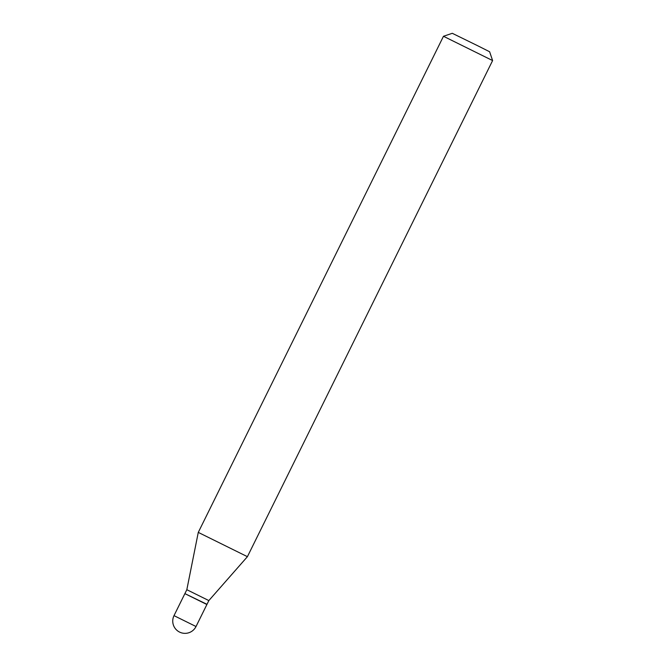 <?xml version="1.0" encoding="UTF-8"?>
<svg xmlns="http://www.w3.org/2000/svg" width="666" height="666" viewBox="0 0 666 666"><rect width="100%" height="100%" fill="white"/><g stroke="black" fill="none" stroke-linecap="round" stroke-linejoin="round"><path stroke-width="1" d="M174.009 615.642L184.882 593.631L206.893 604.512L196.02 626.523L174.009 615.642A12.279 12.279 0 0 0 179.637 632.117A12.279 12.279 0 0 0 196.02 626.523M185.073 593.714L206.993 604.32L208.841 600.582L247.411 556.676L492.607 60.564L443.473 36.28L198.277 532.392L247.411 556.676M184.981 593.439L186.83 589.701L208.841 600.582M443.473 36.28L452.281 33.3L477.705 45.754L489.618 51.757L492.607 60.564M186.83 589.701L198.277 532.392"/></g></svg>
